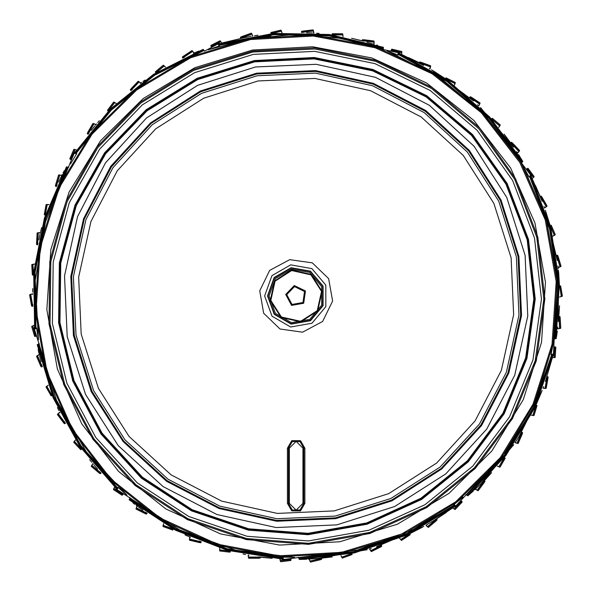 <?xml version="1.0" encoding="UTF-8"?>
<svg xmlns="http://www.w3.org/2000/svg" width="592" height="592" viewBox="0 0 592 592"><rect width="100%" height="100%" fill="white"/><g stroke="black" fill="none" stroke-linecap="round" stroke-linejoin="round"><path stroke-width="0.89" d="M219.329 44.533L219.521 45.88L208.118 49.78L250.49 38.524L313.42 35.076L375.343 46.79L432.663 72.979L482.051 112.125L520.634 161.949L546.172 219.565L557.183 281.614L553.024 344.5L533.932 404.558L501.024 458.304L456.21 502.615L402.094 534.916L341.821 553.32L278.899 556.769L216.975 545.062L159.648 518.866L110.26 479.72L71.676 429.896L46.139 372.279L35.135 310.23L39.294 247.345L58.386 187.287L91.294 133.54L136.108 89.229L190.224 56.936L250.49 38.524L313.42 35.076L375.343 46.79L432.663 72.979L482.051 112.125L520.634 161.949L546.172 219.565L557.183 281.614L553.024 344.5L533.932 404.558L501.024 458.304L456.21 502.615L402.094 534.916L341.821 553.32L278.899 556.769L216.975 545.062L159.648 518.866L110.26 479.72L71.676 429.896L46.139 372.279L35.135 310.23L39.294 247.345L58.386 187.287L91.294 133.54L136.108 89.229L190.224 56.936L250.49 38.524L295.334 34.506L340.208 38.243L383.764 49.624L383.305 49.262L383.387 47.256L329.285 34.491L273.704 33.359L219.129 43.912L219.543 45.221L273.97 34.721L329.389 35.89L383.327 48.692M252.71 51.023L193.17 69.516L140.097 102.246L96.836 147.142L66.097 201.384L49.817 261.568L49.01 323.905L63.736 384.489L93.062 439.508L135.154 485.507L187.353 519.591L246.398 539.623L308.565 544.344L369.956 533.451L426.706 507.633L475.258 468.516L512.554 418.551L536.256 360.883L544.862 299.138L537.847 237.185L515.647 178.925L479.653 128.013L432.13 87.653L376.068 60.384L314.981 47.908L252.71 51.023L314.981 47.908L376.068 60.384L432.13 87.653L479.653 128.013L515.647 178.925L537.847 237.185L544.862 299.138L536.256 360.883L512.554 418.551L475.258 468.516L426.706 507.633L369.956 533.451L308.565 544.344L246.398 539.623L187.353 519.591L135.154 485.507L93.062 439.508L63.736 384.489L49.01 323.905L49.817 261.568L66.097 201.384L96.836 147.142L140.097 102.246L193.17 69.516L252.71 51.023M253.309 54.383L194.583 72.631L142.243 104.902L99.574 149.184L69.257 202.679L53.199 262.034L52.407 323.521L66.926 383.276L95.852 437.54L137.366 482.902L188.848 516.52L247.086 536.278L308.395 540.925L368.942 530.188L424.915 504.724L472.793 466.148L509.579 416.872L532.955 359.995L541.443 299.093L534.532 237.991L512.635 180.53L477.137 130.321L430.266 90.517L374.965 63.618L314.722 51.319L253.309 54.383M254.397 60.517L197.166 78.299L146.157 109.757L104.569 152.914L75.021 205.047L59.37 262.9L58.593 322.825L72.749 381.056L100.943 433.943L141.399 478.151L191.579 510.918L248.329 530.166L308.084 534.702L367.092 524.238L421.645 499.419L468.309 461.819L504.162 413.793L526.939 358.367L535.212 299.012L528.471 239.464L507.137 183.461L472.534 134.525L426.862 95.734L372.967 69.516L314.248 57.528L254.397 60.517M254.486 61.035L314.211 58.053L372.797 70.019L426.573 96.178L472.15 134.88L506.671 183.712L527.96 239.59L534.687 299.004L526.429 358.227L503.703 413.534L467.932 461.457L421.371 498.975L366.936 523.735L308.062 534.176L248.433 529.655L191.808 510.445L141.74 477.751L101.373 433.64L73.238 380.871L59.119 322.766L59.888 262.974L75.51 205.246L104.991 153.224L146.483 110.164L197.38 78.78L254.486 61.035M252.895 52.052L193.606 70.478L140.763 103.06L97.68 147.771L67.074 201.783L50.853 261.708L50.054 323.787L64.713 384.119L93.921 438.901L135.834 484.707L187.819 518.644L246.612 538.594L308.513 543.293L369.645 532.445L426.159 506.737L474.503 467.784L511.636 418.033L535.235 360.609L543.811 299.123L536.826 237.429L514.722 179.42L478.884 128.723L431.561 88.534L375.728 61.376L314.9 48.958L252.895 52.052M254.634 61.864L314.145 58.897L372.531 70.811L426.114 96.881L471.528 135.45L505.931 184.105L527.146 239.782L533.851 298.997L525.615 358.012L502.971 413.12L467.325 460.872L420.927 498.257L366.685 522.928L308.018 533.34L248.603 528.826L192.178 509.682L142.28 477.108L102.053 433.152L74.03 380.567L59.955 322.67L60.724 263.085L76.287 205.572L105.665 153.728L147.016 110.822L197.728 79.55L254.634 61.864M258.023 80.971L314.959 78.425L370.607 90.702L421.186 116.964L463.24 155.422L493.913 203.456L511.111 257.786L513.656 314.722L501.38 370.377L475.117 420.949L436.659 463.011L388.626 493.684L334.288 510.874L277.359 513.419L221.704 501.143L171.125 474.88L129.071 436.422L98.398 388.389L81.208 334.058L78.662 277.123L90.939 221.475L117.201 170.896L155.659 128.834L203.692 98.168L258.023 80.971M257.098 75.746L315.41 73.134L372.42 85.714L424.227 112.613L467.31 152.003L498.723 201.206L516.335 256.861L518.947 315.181L506.367 372.183L479.468 423.99L440.078 467.073L390.875 498.494L335.22 516.106L276.901 518.71L219.898 506.138L168.084 479.239L125.008 439.841L93.588 390.639L75.976 334.983L73.371 276.664L85.944 219.662L112.843 167.854L152.24 124.771L201.443 93.358L257.098 75.746M256.647 73.208L315.632 70.566L373.3 83.287L425.7 110.497L469.278 150.346L501.061 200.111L518.873 256.41L521.515 315.403L508.794 373.064L481.585 425.47L441.736 469.049L391.963 500.825L335.671 518.644L276.679 521.278L219.018 508.558L166.611 481.348L123.032 441.499L91.257 391.734L73.438 335.435L70.803 276.442L83.524 218.781L110.734 166.374L150.583 122.803L200.348 91.02L256.647 73.208M255.544 66.992L316.18 64.284L375.446 77.36L429.318 105.324L474.111 146.283L506.774 197.439L525.089 255.307L527.798 315.943L514.722 375.217L486.757 429.082L445.798 473.874L394.642 506.545L336.774 524.852L276.138 527.568L216.864 514.492L163 486.52L118.208 445.561L85.537 394.405L67.229 336.537L64.513 275.902L77.589 216.628L105.561 162.763L146.52 117.971L197.676 85.307L255.544 66.992M256.795 74.037L315.566 71.41L373.012 84.079L425.219 111.192L468.635 150.886L500.299 200.473L518.044 256.558L520.671 315.329L508.003 372.775L480.889 424.989L441.195 468.405L391.608 500.062L335.523 517.815L276.753 520.442L219.306 507.766L167.092 480.66L123.676 440.959L92.019 391.379L74.266 335.287L71.639 276.516L84.316 219.07L111.422 166.863L151.123 123.447L200.703 91.782L256.795 74.037M35.239 327.931L36.6 327.975L38.465 339.882L35.202 280.393L45.495 221.704L74.451 152.803L76.694 153.691M70.492 163.954L76.723 153.639L75.162 152.388L76.324 153.121L111.266 110.09L154.475 75.362L204.018 50.505L204.95 50.934L218.344 43.764L219.462 45.895M383.764 49.624L398.631 52.74L398.12 55.093M376.638 44.992L377.755 45.355M398.897 53.961L398.172 55.115L386.931 50.771L440.085 77.693L485.758 115.951L530.957 175.484L529.063 176.971M519.08 155.393L519.702 156.392M553.927 339.431L554.771 338.839L558.012 283.501L549.546 228.719L529.744 176.941L530.388 176.608L529.093 177.03L523.276 166.478L546.69 221.267L557.087 279.935L553.439 354.615L551.034 354.512M552.284 355.082L551.019 354.578L553.342 342.753L536.063 399.77L506.315 451.393L455.544 506.241L453.746 504.636M473.334 490.99L472.46 491.782M454.338 505.879L453.694 504.68L463.077 497.11L413.186 529.685L357.213 550.109L283.035 559.492L282.717 557.102M282.369 558.537L227.535 549.783L175.765 529.722L129.359 499.234L129.145 499.759L175.617 530.254L227.454 550.331L282.347 559.085L282.65 557.102L294.698 557.338L235.549 550.22L179.539 529.884L116.765 489.443L117.978 487.357M116.861 488.156L117.934 487.32L127.006 495.238L86.269 451.763L56.432 400.192L34.343 328.856L36.615 328.042M432.323 70.307L445.191 78.595L433.329 70.922M480.674 107.781L481.511 108.61M545.476 210.574L550.02 225.241L545.854 211.684M542.02 390.757L536.063 404.958L541.599 391.852M513.53 444.888L512.864 445.857M401.561 540.415L410.027 534.754L409.346 534.139L400.791 539.756L399.667 538.261L401.561 540.415L410.197 534.731L409.849 533.658L422.555 527.154M366.966 549.753L365.834 550.064M32.782 304.628L32.294 304.702L32.775 304.488M32.553 305.99L32.242 304.754L32.789 304.791M41.884 365.123L41.433 365.301L41.847 364.983M41.98 366.492L41.388 365.368L41.928 365.271M64.691 421.881L64.291 422.163L64.617 421.756M65.098 423.199L64.262 422.237L64.765 422.022M99.967 471.854L99.641 472.224L99.87 471.75M100.662 473.045L99.634 472.298L100.07 471.972M145.817 512.346L145.588 512.783L145.699 512.265M146.772 513.345L145.595 512.857L145.943 512.435M199.763 541.184L199.637 541.658L199.63 541.125M200.917 541.924L199.667 541.724L199.911 541.236M260.421 557.013L272.157 558.345L260.251 557.183M258.911 556.798L258.896 557.287L258.763 556.776M260.206 557.257L258.933 557.346L259.067 556.82M320.057 558.36L320.161 558.833L319.917 558.367M321.426 558.508L320.213 558.885L320.213 558.345M379.923 545.78L380.131 546.216L379.783 545.824M381.285 545.602L380.197 546.253L380.071 545.728M435.268 519.732L435.579 520.116L435.15 519.806M436.563 519.251L435.645 520.139L435.401 519.65M484.197 480.541L491.575 472.712L484.234 480.785M483.124 481.629L483.509 481.932L483.02 481.733M484.271 480.859L483.583 481.932L483.235 481.518M520.901 433.522L521.345 433.721L520.827 433.64M521.841 432.508L521.419 433.714L520.982 433.381M546.571 377.992L547.052 378.088L546.527 378.133M547.252 376.793L547.119 378.066L546.623 377.844M558.744 318.052L559.233 318.03L558.737 318.193M559.129 316.727L559.299 317.985L558.759 317.889M556.776 256.913L557.25 256.78L556.798 257.054M556.843 255.537L557.294 256.721L556.754 256.75M540.755 197.876L541.184 197.639L540.814 198.009M540.511 196.522L541.221 197.573L540.696 197.728M511.562 144.122L511.925 143.789L511.643 144.241M511.007 142.857L511.939 143.723L511.473 143.989M470.758 98.546L471.04 98.146L470.869 98.642M469.93 97.451L471.04 98.072L470.64 98.442M419.143 62.9L408.465 57.535L419.417 62.789M420.549 63.61L420.727 63.152L420.675 63.677M419.484 62.73L420.712 63.078L420.409 63.536M363.636 41.188L363.703 40.7L363.777 41.225M362.4 40.582L363.666 40.633L363.481 41.151M303.082 32.493L303.037 32.005L303.23 32.501M301.742 32.19L302.993 31.946L302.926 32.493M242.165 37.992L242.002 37.533L242.306 37.962M240.781 38.006L241.943 37.488L242.01 38.029M184.149 57.394L183.89 56.98L184.282 57.328M182.81 57.72L183.823 56.95L184.008 57.461M132.171 89.644L131.824 89.296L132.282 89.555M130.943 90.273L131.75 89.288L132.046 89.74M89.029 133.008L88.608 132.756L89.118 132.897M87.979 133.903L88.534 132.756L88.933 133.133M57.047 185.155L56.58 185L57.106 185.022M56.233 186.265L56.514 185.022L56.98 185.296M37.955 243.268L37.466 243.231L37.977 243.127M37.414 244.533L37.4 243.26L37.918 243.423M47.242 385.932L48.226 385.214M74.696 440.899L75.495 439.974M114.093 488.052L114.648 486.972M123.587 493.758L122.84 494.379L123.166 493.491M123.114 493.58L122.759 493.706L123.055 493.417M122.581 494.535L122.759 493.706M163.288 524.852L163.592 523.668M219.654 549.317L219.669 548.096M280.134 560.128L279.868 558.937M291.086 558.404L290.901 559.359L290.583 558.471M290.598 558.567L290.413 558.892L290.457 558.493M290.805 559.64L290.413 558.892M341.48 556.702L340.948 555.607M400.384 539.231L399.615 538.283M453.672 508.639L452.71 507.899M460.961 500.292L461.427 501.128L460.62 500.662M460.687 500.721L460.754 501.091L460.532 500.758M461.538 501.409L460.754 501.091M498.479 466.592L497.361 466.096M532.378 415.347L531.179 415.118M553.542 357.672L552.329 357.723M553.764 346.586L554.66 346.934L553.749 347.09M554.919 347.075L554.112 347.334M560.846 296.666L559.677 296.999M553.89 235.616L552.824 236.208M533.037 177.822L532.141 178.643M526.096 169.186L526.991 168.875L526.399 169.586M527.228 168.824L526.828 169.534M499.426 126.385L498.745 127.391M454.863 84.086L454.427 85.226M401.746 53.206L401.583 54.412M390.875 51.045L391.364 50.239L391.364 51.156M391.512 50.046L391.667 50.845M342.938 35.402L343.064 36.608M281.614 31.635L282.014 32.782M221.068 42.106L221.726 43.135M211.351 47.434L211.211 46.509L211.795 47.197M211.203 46.206L211.832 46.775M164.576 66.26L165.449 67.103M115.166 102.779L116.21 103.408M75.51 149.717L76.671 150.079M71.484 160.032L70.788 159.426L71.676 159.574M70.589 159.196L71.44 159.233M47.745 204.529L48.958 204.617M33.367 264.261L34.573 264.069M33.145 325.704L34.269 325.237M36.689 336.204L35.764 336.175L36.534 335.723M35.468 336.13L36.142 335.612M289.318 448.211L289.318 503.318L288.482 503.318L292.322 509.971L299.996 509.971L303.837 503.318L303.837 448.211L302.993 448.211L296.155 441.373L289.318 448.211L288.482 448.211L292.322 441.558L299.996 441.558L303.837 448.211L299.996 441.558L292.322 441.558L288.482 448.211L292.322 441.558L299.996 441.558L303.837 448.211L304.887 448.211L304.887 503.318L300.521 510.881L291.789 510.881L287.431 503.318L287.431 448.211L291.789 440.648L300.521 440.648L304.887 448.211M304.887 503.318L303.837 503.318L299.996 509.971L292.322 509.971L288.482 503.318L292.322 509.971L299.996 509.971L303.837 503.318L302.993 503.318L302.993 448.211M341.651 552.366L401.702 534.021L455.611 501.846L500.262 457.705L533.044 404.158L552.062 344.322L556.214 281.674L545.247 219.847L519.798 162.452L481.363 112.806L432.153 73.808L375.047 47.715L313.353 36.045L250.66 39.486L190.617 57.824L136.7 89.999L92.056 134.14L59.267 187.686L40.249 247.53L36.105 310.178L47.071 371.998L72.513 429.4L110.956 479.039L160.158 518.037L217.264 544.129L278.958 555.799L341.651 552.366M339.778 541.784L279.668 545.077L220.52 533.895L165.767 508.876L118.592 471.484L81.74 423.887L57.343 368.86L46.835 309.586L50.808 249.521L69.042 192.156L100.47 140.815L143.279 98.494L194.968 67.643L252.54 50.061L312.643 46.768L371.791 57.957L426.543 82.969L473.718 120.361L510.578 167.958L534.968 222.992L545.484 282.258L541.51 342.324L523.276 399.689L491.841 451.03L449.039 493.351L397.343 524.201L339.778 541.784M289.725 259.681L312.258 262.826L328.641 278.61L332.615 301.01L322.662 321.463L302.586 332.164L280.053 329.026L263.677 313.242L259.703 290.842L269.649 270.381L289.725 259.681M290.642 264.861L311.903 268.583L325.792 285.1L325.815 306.686L311.962 323.232L290.709 326.999L272.009 316.232L264.609 295.956L271.965 275.665L290.642 264.861M291.419 269.212L309.697 272.416L321.641 286.617L321.656 305.176L309.742 319.399L291.471 322.64L275.398 313.383L269.034 295.948L275.361 278.506L291.419 269.212M291.22 268.102L310.26 271.439L322.699 286.232L322.714 305.561L310.312 320.376L291.279 323.75L274.533 314.108L267.902 295.956L274.496 277.789L291.22 268.102M291.153 267.732L310.452 271.106L323.054 286.099L323.077 305.687L310.504 320.709L291.212 324.127L274.244 314.352L267.525 295.956L274.2 277.537L291.153 267.732M291.664 270.574L310.904 274.821L321.508 291.427L317.26 310.667L300.655 321.271L281.415 317.031L270.81 300.418L275.051 281.178L291.664 270.574M291.567 270.056L311.207 274.385L322.026 291.331L317.697 310.97L300.743 321.789L281.111 317.46L270.292 300.514L274.621 280.874L291.567 270.056M291.567 270.041L311.214 274.377L322.041 291.331L317.704 310.978L300.751 321.804L281.104 317.467L270.278 300.514L274.614 280.867L291.567 270.041M294.505 286.602L304.51 291.471L302.971 302.49L292.019 304.436L286.78 294.616L294.505 286.602L304.51 291.471L302.971 302.49L292.019 304.436L286.78 294.616L294.505 286.602M294.32 285.566L305.435 290.975L303.733 303.222L291.56 305.383L285.744 294.468L294.32 285.566L305.435 290.975L303.733 303.222L291.56 305.383L285.744 294.468L294.32 285.566M75.621 152.677L110.615 109.564L153.883 74.762L203.485 49.817L203.137 49.365L153.491 74.363L110.186 109.224L75.162 152.388M64.225 170.822L63.055 173.012M198.86 51.023L196.559 51.948M521.589 163.562L521.463 162.985L522.817 161.505L522.433 161.927L489.251 117.401L447.463 80.838L398.934 53.865M529.744 176.941L530.388 176.608M530.476 176.557L550.316 228.416L558.826 283.287L555.622 338.72L556.191 338.646L557.264 331.513M304.059 559.322L306.538 559.24M116.794 488.23L80.408 446.287L53.65 397.632L37.703 344.448L37.192 344.714L53.191 397.95L79.994 446.649L116.424 488.637M132.934 502.808L134.887 504.332M38.147 349.532L38.665 351.959M32.738 288.6L32.678 291.086M41.632 227.661L40.996 230.066M99.315 120.716L97.673 122.581M145.018 80.053L142.99 81.489M257.942 35.187L255.492 35.557M319.088 33.404L316.616 33.196M558.663 272.831L559.477 285.677L558.537 271.469M409.849 533.658L422.599 527.124M243.112 554.053L245.547 554.541M185.03 534.865L187.287 535.901M89.629 459.599L91.183 461.538M57.461 407.577L58.519 409.819M62.293 174.499L58.689 182.01M141.636 82.473L140.223 83.494M219.543 45.221L219.129 43.912M518.925 155.156L522.817 161.505L489.577 116.95L447.73 80.357L399.141 53.361L447.73 80.357L489.577 116.95L522.817 161.505L489.577 116.95L447.73 80.357L399.141 53.361L447.73 80.357L489.577 116.95L522.817 161.505L489.577 116.95L447.73 80.357L399.141 53.361M513.464 147.119L480.467 107.581M557.301 331.239L556.191 338.646L559.366 283.146L550.834 228.216L530.965 176.305L550.834 228.216L559.366 283.146L556.191 338.646L559.366 283.146L550.834 228.216L530.965 176.305L550.834 228.216L559.366 283.146L556.191 338.646L559.366 283.146L550.834 228.216L530.965 176.305M558.278 321.567L558.404 270.078M552.388 355.104L534.25 407.585L505.494 455.085L467.414 495.489L467.895 495.8L505.997 455.322L534.768 407.762L552.921 355.222L534.768 407.762L505.997 455.322L467.895 495.8L505.997 455.322L534.768 407.762L552.921 355.222L534.768 407.762L505.997 455.322L467.895 495.8L505.997 455.322L534.768 407.762L552.921 355.222L534.768 407.762L505.997 455.322L467.895 495.8L473.541 490.805M474.562 489.85L480.541 484.189L513.693 444.659M454.397 505.96L406.771 534.502L354.216 552.41L299.064 558.878L299.241 559.425L354.445 552.913L407.059 534.976L454.73 506.389L407.059 534.976L354.445 552.913L299.241 559.425L354.445 552.913L407.059 534.976L454.73 506.389L407.059 534.976L354.445 552.913L299.241 559.425L354.445 552.913L407.059 534.976L454.73 506.389L407.059 534.976L354.445 552.913L299.241 559.425L306.819 559.225M376.505 546.742L423.828 526.451M282.377 558.434L282.347 559.085M188.818 536.574L190.409 537.292M35.143 327.946L34.232 272.431L45.007 217.96L66.977 166.966L66.415 166.84L44.452 217.908L33.685 272.438L34.602 328.02M68.813 166.877L68.376 167.27L66.977 166.966M94.002 464.972L97.554 469.13M32.641 294.461L32.649 293.854L29.6 294.823L31.694 306.153L32.841 306.256M39.405 355.259L39.264 354.667L36.526 356.31L41.174 366.855L42.313 366.692M59.999 412.853L59.733 412.313L57.446 414.541L64.402 423.731L65.468 423.31M93.321 464.15L92.937 463.684L91.227 466.385L100.107 473.718L101.054 473.06M137.573 506.382L137.092 506.019L136.049 509.039L146.387 514.13L147.156 513.271M190.372 537.277L189.817 537.033L189.499 540.215L200.732 542.783L201.28 541.769M248.869 555.163L248.27 555.059L248.692 558.226L260.214 558.13L260.517 557.02M309.912 559.085L309.305 559.114L310.452 562.097L321.641 559.359L321.678 558.204M370.215 548.821L369.637 548.991L371.436 551.633L381.692 546.386L381.463 545.254M426.529 524.934L426.003 525.237L428.364 527.391L437.133 519.917L436.652 518.873M475.82 488.703L475.376 489.118L478.166 490.672L484.974 481.377L484.263 480.475M515.425 442.091L515.084 442.594L518.163 443.46L522.647 432.848L521.744 432.13M543.219 387.597L543.005 388.167L546.201 388.3L548.118 376.941L547.075 376.445M557.701 328.168L557.62 328.767L560.757 328.16L560.002 316.668L558.878 316.424M558.086 266.999L558.152 267.599L561.061 266.289L557.679 255.27L556.524 255.3M544.359 207.385L544.559 207.955L547.097 206.009L541.258 196.07L540.148 196.366M517.26 152.544L517.586 153.054L519.606 150.575L511.636 142.25L510.622 142.79M478.247 105.435L478.684 105.85L480.075 102.971L470.403 96.711L469.537 97.473M429.422 68.583L429.94 68.887L430.628 65.771L419.772 61.908L419.114 62.848M373.411 43.986L373.996 44.163L373.944 40.966L362.489 39.708L362.06 40.774M313.249 32.96L313.849 32.997L313.064 29.903L301.631 31.317L301.461 32.456M252.155 36.105L252.754 36.001L251.274 33.167L240.478 37.185L240.574 38.332M193.436 53.25L193.998 53.014L191.904 50.594L182.321 56.995L182.676 58.09M140.252 83.472L140.741 83.109L138.151 81.245L130.299 89.681L130.899 90.657M95.467 125.134L95.867 124.675L92.907 123.454L87.216 133.474L88.03 134.288M61.501 176.009L61.775 175.469L58.623 174.966L55.389 186.021L56.366 186.635M40.175 233.344L40.323 232.752L37.133 232.989L36.541 244.496L37.629 244.859M219.292 44.437L273.815 33.899L329.322 35.054L383.357 47.826M398.616 54.627L447.064 81.57L488.763 118.089L521.848 162.563L521.337 163.133M551.574 354.926L533.459 407.311L504.732 454.723L466.555 494.949L467.414 495.489M453.894 505.302L406.341 533.792L353.861 551.64L298.76 557.916L299.064 558.878M282.406 557.708L227.668 548.962L175.994 528.908L129.692 498.427L129.359 499.234M117.349 487.623L81.037 445.739L54.346 397.158L38.465 344.048L37.703 344.448M35.964 327.835L35.069 272.409L45.85 218.041L67.821 167.151L68.568 167.314M40.596 231.694L40.167 233.381M32.678 291.368L32.671 292.078M76.324 153.121L75.709 152.729M196.292 52.059L195.641 52.333M195.012 52.599L193.399 53.265M96.585 123.854L95.445 125.171M204.484 51.112L203.485 49.817M255.122 35.616L254.508 35.72M251.104 36.282L245.665 37.437M518.881 155.082L518.54 154.556M423.591 65.431L401.99 54.59M558.256 268.694L557.967 265.941M465.652 494.942L466.681 495.03L466.037 494.616M554.008 338.935L555.622 338.72M515.447 442.054L518.984 436.607L542.124 390.491M298.072 557.331L298.805 558.056L298.575 557.331M308.21 559.151L316.513 558.508M129.596 497.406L129.692 498.427L129.981 497.724L134.761 501.572M39.05 343.205L38.465 344.048L39.139 343.693L40.345 349.761M136.227 505.346L137.61 506.412M321.582 558.212L332.223 556.961L321.619 558.175M39.035 353.594L39.412 355.296M58.645 410.071L58.956 410.715M45.991 387.035L51.149 395.811L51.807 395.167L46.694 386.31L48.248 385.266L45.991 387.035L51.104 395.9L52.251 395.693M73.734 442.261L80.778 449.609L81.274 448.832L74.252 441.388L75.524 440.019L73.734 442.261L80.756 449.705L81.829 449.239M113.472 489.599L122.019 495.127L122.315 494.253L113.768 488.629L114.693 487.009L113.472 489.599L122.107 495.275L123.284 494.076M163.044 526.503L172.635 529.914L172.723 528.996L163.111 525.489L163.636 523.698L163.044 526.503L172.76 530.032L173.404 529.107M219.795 550.982L229.911 552.084L229.792 551.174L219.625 549.983L219.721 548.118L219.795 550.982L229.955 552.173L230.473 551.13M280.652 561.712L290.761 560.461L290.428 559.595L280.26 560.779L279.927 558.944L280.652 561.712L290.924 560.513L291.057 558.841M342.354 558.13L351.892 554.578L351.374 553.816L341.754 557.309L341.007 555.599L342.354 558.13L352.062 554.586L351.966 553.468M455.093 509.527L462.026 502.068L461.22 501.624L454.19 509.061L452.754 507.869L455.093 509.527L462.182 502.001L461.212 500.64M500.055 467.125L505.087 458.275L504.199 458.023L499.078 466.881L497.398 466.052L500.055 467.125L505.22 458.171L504.428 457.372M534.036 415.503L536.885 405.727L535.967 405.69L533.022 415.488L531.202 415.073L534.036 415.503L536.996 405.601L536.041 405.009M555.2 357.435L555.718 347.267L554.815 347.445L554.208 357.657L552.343 357.672L555.2 357.435L555.799 347.112L554.179 346.69M562.4 296.052L560.565 286.04L559.721 286.417L561.49 296.496L559.677 296.94L562.4 296.052L560.631 285.973L559.484 285.773M555.259 234.669L551.159 225.345L550.427 225.907L554.475 235.305L552.81 236.156L555.259 234.669L551.211 225.263L550.049 225.337M534.154 176.579L528.02 168.454L527.435 169.171L533.54 177.385L532.119 178.592L534.154 176.579L527.983 168.283L526.466 169.001M500.225 124.919L492.381 118.43L491.982 119.258L499.818 125.844L498.708 127.354L500.225 124.919L492.307 118.274L491.382 118.918M455.3 82.48L446.168 77.974L445.976 78.869L455.115 83.472L454.382 85.196L455.3 82.48L446.065 77.841L445.317 78.677M401.798 51.534L391.882 49.254L391.897 50.179L401.85 52.547L401.539 54.39L401.798 51.534L391.741 49.151L391.046 50.675M342.613 33.766L332.43 33.833L332.66 34.728L342.886 34.736L343.005 36.6L342.613 33.766L332.275 33.759L331.979 34.847M280.911 30.118L271.025 32.53L271.454 33.344L281.415 30.999L281.955 32.789L280.911 30.118L270.958 32.464L270.825 33.626M220.039 40.796L210.974 45.421L211.581 46.117L220.727 41.536L221.674 43.149L220.039 40.796L210.804 45.429L211.248 47.042M163.266 65.216L155.511 71.81L156.258 72.35L164.11 65.779L165.397 67.133L163.266 65.216L155.348 71.854L155.822 72.875M113.657 102.068L107.633 110.275L108.484 110.623L114.604 102.423L116.173 103.445L113.657 102.068L107.478 110.356L108.181 111.244M73.882 149.369L69.908 158.745L70.818 158.885L74.881 149.495L76.642 150.131L73.882 149.369L69.782 158.856L71.158 159.81M46.08 204.566L44.37 214.607L45.295 214.533L47.086 204.462L48.944 204.669L46.08 204.566L44.274 214.748L45.295 215.222M31.753 264.683L32.412 274.843L33.285 274.562L32.708 264.35L34.565 264.121L31.753 264.683L32.345 275.006L33.448 275.236M31.672 326.488L34.654 336.226L35.446 335.745L32.523 325.94L34.277 325.297L31.672 326.488L34.632 336.389L36.297 336.234M289.318 503.318L296.155 510.156L302.993 503.318M75.872 152.84L74.644 152.329L74.466 152.78M74.644 152.329L75.931 151.212M40.929 230.34L40.759 231.028M39.923 234.373L38.828 239.827M219.388 44.718L218.766 43.542L218.344 43.764M218.766 43.542L220.476 43.505M94.779 125.948L91.353 130.329M398.816 54.138L399.104 52.843L398.631 52.74M399.104 52.843L400.429 53.909M245.724 37.274L222.104 43.024M372.398 43.675L367.018 42.261M312.184 32.893L306.626 32.76M530.217 176.697L531.268 175.883L530.972 175.506M531.268 175.883L531.594 177.556M517.238 152.514L516.675 151.656M478.218 105.406L477.478 104.695M473.467 100.973L431.472 69.804M552.092 355.037L553.424 355.096L553.439 354.615M553.424 355.096L552.602 356.584M542.087 201.258L532.356 179.08M557.701 328.123L557.827 327.11M557.287 260.51L545.38 210.308M544.344 207.348L543.996 206.386M454.219 505.723L455.196 506.619L455.522 506.256M455.196 506.619L453.613 507.233M545.417 381.44L552.203 358.241M543.234 387.56L543.589 386.598M282.384 558.241L282.562 559.551L283.035 559.492M282.562 559.551L280.948 559.003M432.167 521.633L452.244 508.247M316.431 558.663L367.24 549.672M370.259 548.814L371.236 548.525M426.566 524.912L432.167 521.463M116.994 488.015L116.284 489.133L116.691 489.392M116.284 489.133L115.403 487.675M138.424 507.026L142.998 510.186M187.546 536.019L188.197 536.308M35.439 327.909L34.173 328.308L34.321 328.767M34.173 328.308L34.432 326.629M38.724 352.24L38.88 352.928M362.156 40.804L351.552 38.288L362.104 40.826M510.674 142.872L504.192 134.169L510.674 142.872M558.87 316.52L559.492 305.738L558.87 316.52M91.36 461.76L91.812 462.308M540.185 196.455L535.427 185.496L540.185 196.455M436.57 518.918L446.457 512.383L436.57 518.918M287.431 448.211L288.482 448.211L288.482 503.318L287.431 503.318M39.642 356.295L41.114 361.653M34.425 329.115L36.667 328.397M37.007 330.743L36.682 328.508M116.994 489.584L118.252 487.601M120.021 489.177L118.326 487.675M283.39 559.44L283.08 557.116M285.448 557.183L283.183 557.116M455.766 505.997L454.027 504.414M455.884 502.948L454.116 504.347M553.453 354.253L551.108 354.157M551.589 351.84L551.13 354.053M530.75 175.217L528.893 176.653M527.768 174.573L528.841 176.557M398.283 52.666L397.78 54.96M395.582 54.087L397.683 54.915M218.026 43.934L219.114 46.013M216.872 46.753L219.01 46.043M74.326 153.113L76.501 154.001M75.258 156.014L76.442 154.09M29.6 294.823L31.376 304.902M32.538 293.876L30.68 294.32L32.456 304.392L31.465 304.821M29.689 294.742L30.68 294.32M32.649 293.795L31.457 294.076M32.834 306.012L32.553 304.917M32.715 306.057L32.597 304.873M36.526 356.31L40.582 365.708M39.168 354.712L37.466 355.57L41.514 364.961L40.648 365.612M36.593 356.214L37.466 355.57M39.257 354.608L38.162 355.156M42.254 366.448L41.729 365.449M42.15 366.522L41.766 365.397M57.446 414.541L63.551 422.755M59.644 412.38L58.186 413.608L64.291 421.815L63.596 422.644M57.483 414.437L58.186 413.608M59.703 412.254L58.771 413.038M65.349 423.095L64.617 422.237M65.268 423.184L64.639 422.177M91.227 466.385L99.064 472.964M92.87 463.773L91.73 465.297L99.567 471.876L99.079 472.845M91.242 466.267L91.73 465.297M92.9 463.64L92.167 464.616M100.892 472.882L99.974 472.216M100.832 472.993L99.981 472.157M136.049 509.039L145.188 513.634M137.041 506.116L136.286 507.869L145.432 512.465L145.181 513.523M136.034 508.928L136.286 507.869M137.041 505.982L136.56 507.107M146.949 513.131L145.906 512.702M146.92 513.257L145.898 512.642M189.499 540.215L199.452 542.575M189.795 537.144L189.462 539.016L199.415 541.384L199.415 542.464M189.462 540.104L189.462 539.016M189.758 537.011L189.551 538.209M201.051 541.68L199.933 541.502M201.051 541.806L199.918 541.443M248.692 558.226L258.926 558.226M248.277 555.163L248.381 557.072L258.615 557.072L258.867 558.13M248.633 558.123L248.381 557.072M248.211 555.044L248.285 556.265M260.273 556.991L259.148 557.072M260.302 557.116L259.118 557.02M310.452 562.097L320.405 559.743M309.335 559.218L309.882 561.046L319.835 558.693L320.324 559.662M310.363 562.023L309.882 561.046M309.246 559.122L309.594 560.284M321.434 558.226L320.353 558.567M321.486 558.345L320.309 558.522M371.436 551.633L380.582 547.045M369.682 549.087L370.636 550.738L379.783 546.15L380.478 546.986M371.332 551.574L370.636 550.738M369.578 549.006L370.185 550.064M381.226 545.336L380.256 545.913M381.307 545.432L380.205 545.883M428.364 527.391L436.2 520.812M426.077 525.319L427.38 526.702L435.224 520.131L436.089 520.782M428.253 527.354L427.38 526.702M425.951 525.267L426.788 526.147M436.437 518.999L435.631 519.783M436.541 519.08L435.571 519.769M478.166 490.672L484.278 482.465M475.465 489.184L477.056 490.228L483.168 482.029L484.167 482.458M478.047 490.664L477.056 490.228M475.332 489.162L476.345 489.828M484.093 480.645L483.486 481.599M484.212 480.697L483.427 481.592M518.163 443.46L522.225 434.069M515.188 442.638L516.979 443.29L521.041 433.892L522.107 434.084M518.052 443.482L516.979 443.29M515.055 442.646L516.202 443.06M521.619 432.338L521.249 433.403M521.744 432.367L521.189 433.418M546.201 388.3L547.985 378.221M543.116 388.182L545.01 388.404L546.793 378.332L547.874 378.273M546.09 388.345L545.01 388.404M542.982 388.219L544.196 388.367M547.001 376.682L546.882 377.807M547.126 376.675L546.823 377.829M560.757 328.16L560.173 317.948M557.731 328.76L559.625 328.538L559.04 318.326L560.076 318.015M560.668 328.227L559.625 328.538M557.612 328.826L558.826 328.686M558.863 316.676L559.003 317.793M558.981 316.639L558.959 317.83M561.061 266.289L558.138 256.484M558.256 267.569L560.047 266.918L557.124 257.113L558.064 256.573M560.987 266.378L560.047 266.918M558.16 267.658L559.307 267.244M556.569 255.544L556.968 256.602M556.68 255.485L556.924 256.647M547.097 206.009L541.983 197.143M544.655 207.903L546.246 206.852L541.14 197.987L541.932 197.247M547.038 206.112L546.246 206.852M544.581 208.014L545.602 207.348M540.237 196.596L540.873 197.528M540.333 196.507L540.844 197.58M519.606 150.575L512.591 143.123M517.667 152.98L518.977 151.589L511.962 144.145L512.561 143.242M519.576 150.686L518.977 151.589M517.623 153.106L518.459 152.218M510.763 142.998L511.592 143.76M510.837 142.887L511.577 143.819M480.075 102.971L471.528 97.34M478.743 105.761L479.698 104.111L471.151 98.479L471.528 97.458M480.068 103.089L479.698 104.111M478.728 105.894L479.335 104.836M469.722 97.636L470.707 98.183M469.767 97.517L470.707 98.25M430.628 65.771L421.016 62.256M429.977 68.783L430.525 66.963L420.912 63.448L421.045 62.375M430.658 65.882L430.525 66.963M429.992 68.916L430.347 67.754M419.328 62.959L420.416 63.27M419.343 62.833L420.431 63.329M373.944 40.966L363.784 39.768M374.003 44.052L374.114 42.15L363.954 40.952L363.836 39.871M373.996 41.07L374.114 42.15M374.048 44.178L374.122 42.964M362.297 40.841L363.429 40.892M362.289 40.715L363.451 40.944M313.064 29.903L302.897 31.08M313.834 32.893L313.508 31.013L303.341 32.19L302.971 31.169M313.138 29.992L313.508 31.013M313.908 33.004L313.701 31.798M301.705 32.464L302.815 32.249M301.661 32.338L302.852 32.301M251.274 33.167L241.654 36.66M252.717 35.897L251.963 34.151L242.343 37.636L241.751 36.726M251.371 33.241L251.963 34.151M252.814 35.994L252.333 34.869M240.811 38.28L241.839 37.821M240.744 38.177L241.891 37.858M191.904 50.594L183.35 56.21M193.932 52.925L192.8 51.393L184.238 57.002L183.453 56.255M192.008 50.646L192.8 51.393M194.05 52.991L193.325 52.007M182.898 57.979L183.794 57.298M182.81 57.89L183.853 57.32M138.151 81.245L131.121 88.674M140.659 83.035L139.201 81.807L132.171 89.244L131.232 88.696M138.262 81.267L139.201 81.807M140.792 83.072L139.86 82.288M131.091 90.502L131.809 89.629M130.987 90.443L131.868 89.644M92.907 123.454L87.779 132.312M95.771 124.623L94.061 123.765L88.933 132.623L87.897 132.305M93.025 123.454L94.061 123.765M95.904 124.631L94.816 124.083M88.178 134.095L88.674 133.082M88.06 134.058L88.733 133.082M58.623 174.966L55.67 184.763M61.672 175.439L59.814 174.995L56.869 184.8L55.789 184.726M58.734 174.929L59.814 174.995M61.805 175.417L60.621 175.136M56.469 186.406L56.721 185.303M56.344 186.399L56.773 185.289M37.133 232.989L36.526 243.201M40.212 232.752L38.302 232.745L37.696 242.964L36.623 243.142M37.237 232.93L38.302 232.745M40.337 232.693L39.116 232.693M37.681 244.622L37.666 243.49M37.555 244.637L37.718 243.46M46.849 386.184L51.807 395.167M46.694 386.31L46.035 386.953M74.377 441.232L81.274 448.832M74.252 441.388L73.756 442.172M122.855 493.291L122.315 494.253M113.768 488.629L113.472 489.503M123.069 493.669L122.84 494.342M163.111 525.489L163.022 526.414M219.625 549.983L219.75 550.893M290.228 558.522L290.428 559.595M280.26 560.779L280.593 561.645M290.62 558.663L290.879 559.329M341.665 557.131L351.374 553.816M341.754 557.309L342.28 558.071M400.791 539.756L401.48 540.378M460.376 500.928L461.22 501.624M454.19 509.061L455.004 509.505M460.768 500.78L461.39 501.121M499.078 466.881L499.966 467.132M532.83 415.458L535.967 405.69M533.022 415.488L533.947 415.525M553.735 347.452L554.815 347.445M554.208 357.657L555.118 357.479M553.927 347.09L554.623 346.949M561.297 296.555L559.721 286.417M561.49 296.496L562.333 296.118M554.475 235.305L555.207 234.743M526.621 169.867L527.435 169.171M533.54 177.385L534.117 176.668M526.525 169.467L526.976 168.912M499.818 125.844L500.21 125.016M455.115 83.472L455.307 82.569M391.719 51.23L391.897 50.179M401.85 52.547L401.835 51.622M391.393 50.986L391.379 50.276M342.886 34.736L342.657 33.84M281.415 30.999L280.985 30.185M212.121 47.027L211.581 46.117M220.727 41.536L220.12 40.841M211.714 47.064L211.248 46.524M164.11 65.779L163.355 65.246M114.781 102.527L108.484 110.623M114.604 102.423L113.753 102.076M71.81 159.241L70.818 158.885M74.881 149.495L73.97 149.354M71.528 159.529L70.825 159.418M47.286 204.469L45.295 214.533M47.086 204.462L46.169 204.529M32.708 264.35L31.827 264.631M36.423 335.383L35.446 335.745M32.523 325.94L31.739 326.414M36.401 335.782L35.794 336.145M556.191 338.646L556.917 333.977M257.587 37.37L270.877 35.735M292.574 34.528L301.728 34.565M210.123 542.775L201.746 539.697M155.526 516.291L148.081 511.362M46.775 374.336L44.259 365.826M34.824 289.333L35.527 275.643M32.271 304.451L30.495 294.372M41.344 365.064L37.296 355.666M64.151 421.948L58.038 413.741M99.456 472.046L91.619 465.467M145.366 512.65L136.219 508.054M199.393 541.576L189.44 539.216M258.637 557.272L248.411 557.264M319.909 558.878L309.949 561.238M379.894 546.32L370.747 550.908M435.372 520.264L427.528 526.843M483.346 482.125L477.226 490.331M521.234 433.951L517.171 443.341M546.993 378.34L545.21 388.419M559.233 318.289L559.825 328.501M557.301 257.032L560.232 266.837M541.303 197.869L546.409 206.734M512.087 143.989L519.103 151.441M471.239 98.302L479.786 103.933M420.956 63.255L430.569 66.763M363.954 40.752L374.114 41.951M303.296 31.99L313.457 30.821M242.254 37.459L251.866 33.973M184.112 56.854L192.666 51.238M132.009 89.126L139.039 81.689M88.756 132.541L93.884 123.691M56.669 184.763L59.622 174.966M37.496 242.972L38.103 232.76M113.856 488.452L122.403 494.076M163.155 525.296L172.775 528.797M219.625 549.783L229.785 550.974M280.216 560.587L290.383 559.403M400.666 539.601L409.213 533.984M454.034 508.942L461.057 501.505M498.893 466.807L504.014 457.942M554.008 357.672L554.615 347.46M554.304 235.409L550.257 226.011M533.399 177.519L527.294 169.305M499.707 126.015L491.871 119.429M455.048 83.657L445.909 79.062M401.827 52.747L391.874 50.379M342.916 34.935L332.682 34.921M281.481 31.184L271.521 33.537M220.838 41.699L211.692 46.287M164.258 65.919L156.406 72.483M75.073 149.554L71.01 158.945M32.9 264.313L33.485 274.533M32.708 325.859L35.631 335.671"/></g></svg>
